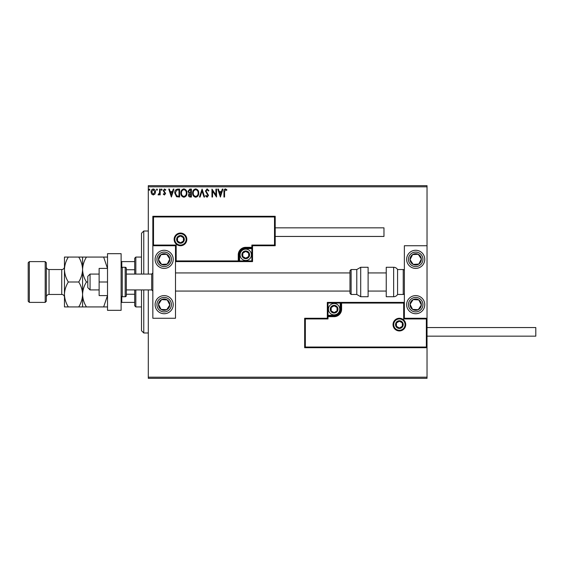 <?xml version="1.0" encoding="UTF-8"?>
<svg xmlns="http://www.w3.org/2000/svg" width="564" height="564" viewBox="0 0 564 564"><rect width="100%" height="100%" fill="white"/><g stroke="black" fill="none" stroke-linecap="round" stroke-linejoin="round"><path stroke-width="0.85" d="M154.931 194.03L153.281 194.989L151.638 194.037L151.046 191.971C151.032 190.329 151.779 189.335 153.281 188.989C154.79 189.335 155.537 190.329 155.523 191.971L154.931 194.03M160.197 189.088L160.197 194.89L159.591 194.89L159.591 194.037L158.526 194.989L158.061 194.791L158.357 194.171L159.492 193.029L159.591 189.088L160.197 189.088M164.427 194.989L163.25 194.164L163.609 193.663L164.385 194.277L164.977 193.494L163.25 190.667L164.533 188.989L165.788 189.772L165.442 190.315L164.603 189.701L163.856 190.632L165.59 193.466L164.427 194.989M177.78 189.088L179.62 189.088L179.62 197.019L176.532 196.737L174.741 192.958C174.65 190.667 175.658 189.377 177.78 189.088M191.415 189.088L191.415 197.019L190.294 197.019C189.088 196.963 188.475 196.307 188.468 195.059L189.208 193.367L187.96 191.344L189.828 189.088L191.415 189.088M202.095 189.088L204.633 197.019L203.971 197.019L202.039 191.006L200.114 197.019L199.452 197.019L202.095 189.088M215.92 189.088L216.534 189.088L216.534 197.019L212.565 191.104L212.565 197.019L211.958 197.019L211.958 189.088L215.92 194.989L215.92 189.088M224.564 191.746L224.564 197.019L223.95 197.019L223.95 191.668C223.711 190.223 224.19 189.3 225.403 188.891L226.904 189.8L226.594 190.413L225.41 189.701L224.564 191.746M148.304 186.825L148.304 185.69L427.026 185.69L427.026 186.825L148.304 186.825L148.304 274.069M148.304 289.931L148.304 377.175L427.026 377.175L427.026 378.31L148.304 378.31L148.304 377.175M427.026 186.825L427.026 245.742L404.367 245.742L404.367 318.258L427.026 318.258L427.026 245.742M426.349 347.036L427.026 347.713L304.659 347.713L304.659 318.258L305.343 318.935L305.343 347.036L426.349 347.036L426.349 318.935L427.026 318.258L427.026 377.175M220.397 197.019L217.753 189.088L218.416 189.088L219.227 191.633L221.455 191.633L222.272 189.088L222.935 189.088L220.397 197.019M207.122 188.891L208.906 190.618L208.412 191.02L207.164 189.701L206.057 191.048L208.497 195.377L207.08 197.224L205.55 195.884L206.029 195.398L207.087 196.413L207.89 195.405L205.444 191.034L207.122 188.891M198.739 193.022C198.782 195.285 197.774 196.688 195.722 197.224C193.628 196.737 192.599 195.348 192.634 193.057C192.599 190.794 193.607 189.405 195.68 188.891C197.745 189.384 198.768 190.766 198.739 193.022M186.938 193.022C186.987 195.285 185.979 196.688 183.927 197.224C181.827 196.737 180.797 195.348 180.84 193.057C180.804 190.794 181.812 189.405 183.878 188.891C185.951 189.384 186.973 190.766 186.938 193.022M171.385 197.019L168.742 189.088L169.404 189.088L170.222 191.633L172.45 191.633L173.261 189.088L173.923 189.088L171.385 197.019M162.129 189.652L161.621 190.315L161.114 189.652L161.621 188.989L162.129 189.652M157.455 189.652L156.947 190.315L156.439 189.652L156.947 188.989L157.455 189.652M149.827 189.652L149.319 190.315L148.811 189.652L149.319 188.989L149.827 189.652M219.488 192.444L220.348 195.109L221.194 192.444L219.488 192.444M193.248 193.064C193.212 194.876 194.03 195.99 195.694 196.413C197.351 195.976 198.161 194.841 198.126 193.022C198.154 191.217 197.344 190.11 195.694 189.701C194.023 190.11 193.205 191.231 193.248 193.064M190.174 196.209L190.808 196.209L190.808 193.663L189.074 195.045L190.174 196.209M190.498 192.853L190.808 189.906L190.11 189.906L188.566 191.344L189.525 192.761L190.498 192.853M181.453 193.064C181.418 194.876 182.235 195.99 183.899 196.413C185.556 195.976 186.367 194.841 186.332 193.022C186.36 191.217 185.549 190.11 183.899 189.701C182.228 190.11 181.411 191.231 181.453 193.064M179.007 196.209L179.007 189.906L176.722 190.103L175.348 192.958L176.856 195.983L179.007 196.209M170.483 192.444L171.336 195.109L172.189 192.444L170.483 192.444M151.66 191.971L153.281 194.277L154.91 191.971L153.281 189.701L151.66 191.971M164.166 250.275A9.066 9.066 0 0 1 173.226 259.341A9.066 9.066 0 0 1 164.166 268.401A9.066 9.066 0 0 1 155.1 259.341A9.066 9.066 0 0 1 164.166 250.275M164.166 313.725A9.066 9.066 0 0 0 173.226 304.659A9.066 9.066 0 0 0 164.166 295.599A9.066 9.066 0 0 0 155.1 304.659A9.066 9.066 0 0 0 171.752 309.615A9.066 9.066 0 0 0 169.122 297.073M175.496 245.742L175.496 318.258L152.837 318.258L152.837 245.742L175.496 245.742L176.172 245.065L176.172 260.928L175.496 261.604L239.622 261.604L239.622 260.928L251.861 260.928L251.861 248.689L245.742 248.689A6.119 6.119 0 0 0 239.622 254.808L239.622 260.928L238.946 260.928A0.677 0.677 0 0 1 238.262 261.604L238.262 254.808A7.48 7.48 0 0 1 245.742 247.328L251.861 247.328L251.861 245.065L274.52 245.065L274.52 216.964L275.204 216.287L275.204 245.742L252.538 245.742L252.538 247.328L251.861 247.328L251.861 248.012L245.742 248.012A6.796 6.796 0 0 0 238.946 254.808L238.946 260.928L176.172 260.928M415.696 313.725A9.066 9.066 0 0 1 406.637 304.659A9.066 9.066 0 0 1 415.696 295.599A9.066 9.066 0 0 1 424.762 304.659A9.066 9.066 0 0 1 415.696 313.725M415.696 250.275A9.066 9.066 0 0 0 406.637 259.341A9.066 9.066 0 0 0 415.696 268.401A9.066 9.066 0 0 0 424.762 259.341A9.066 9.066 0 0 0 415.696 250.275A9.066 9.066 0 0 1 420.652 266.927M90.064 289.931L87.801 287.668L87.801 276.332L90.064 274.069L90.064 289.931L99.13 289.931M126.322 289.931L151.702 289.931L151.702 274.069L152.837 272.934M393.714 324.603A5.668 5.668 0 0 0 399.382 330.264A5.668 5.668 0 0 0 405.051 324.603A5.668 5.668 0 0 0 399.382 318.935A5.668 5.668 0 0 0 393.714 324.603M304.659 318.258L327.324 318.258L327.324 316.672L328.001 316.672L328.001 318.935L305.343 318.935M334.121 315.311L334.121 315.988L328.001 315.988A0.677 0.677 0 0 0 327.324 316.672L327.324 302.396L340.24 302.396L340.24 303.072L328.001 303.072L328.001 315.311L334.121 315.311A6.119 6.119 0 0 0 340.24 309.192L340.24 303.072L340.917 303.072A0.677 0.677 0 0 1 341.601 302.396L340.24 302.396M334.121 316.672L334.121 315.988A6.796 6.796 0 0 0 340.917 309.192L340.917 303.072L341.601 303.072L341.601 302.396L404.367 302.396L403.69 303.072L341.601 303.072L341.601 309.192A7.48 7.48 0 0 1 334.121 316.672L328.001 316.672L328.001 315.311L327.324 315.311M305.343 347.036L304.659 347.713M327.324 318.258L328.001 318.935M426.349 318.935L403.69 318.935L404.367 318.258M327.324 302.396L328.001 303.072M186.148 239.397A5.668 5.668 0 0 0 180.48 233.736A5.668 5.668 0 0 0 174.812 239.397A5.668 5.668 0 0 0 180.48 245.065A5.668 5.668 0 0 0 186.148 239.397M274.52 216.964L153.514 216.964L153.514 245.065L152.837 245.742L152.837 216.287L275.204 216.287M252.538 248.689L251.861 248.689L251.861 248.012A0.677 0.677 0 0 0 252.538 247.328L252.538 261.604L239.622 261.604M275.204 245.742L274.52 245.065M252.538 245.742L251.861 245.065M153.514 216.964L152.837 216.287M252.538 261.604L251.861 260.928M249.14 254.808A3.398 3.398 0 0 0 242.802 253.109A3.398 3.398 0 0 0 245.742 258.206A3.398 3.398 0 0 0 249.14 254.808M248.689 254.808L248.689 253.109L245.742 251.41L242.802 253.109L242.802 256.507L245.742 258.206L248.689 256.507L248.689 254.808M240.081 254.808A5.668 5.668 0 0 1 245.742 249.14A5.668 5.668 0 0 1 251.41 254.808A5.668 5.668 0 0 1 245.742 260.469A5.668 5.668 0 0 1 240.081 254.808M242.802 253.109L242.802 256.507L245.742 258.206L248.689 256.507L248.689 253.109L245.742 251.41M337.519 309.192A3.398 3.398 0 0 0 331.174 307.493A3.398 3.398 0 0 0 334.121 312.59A3.398 3.398 0 0 0 337.519 309.192M337.06 309.192L337.06 307.493L334.121 305.794L331.174 307.493L331.174 310.891L334.121 312.59L337.06 310.891L337.06 309.192M328.452 309.192A5.668 5.668 0 0 1 334.121 303.531A5.668 5.668 0 0 1 339.782 309.192A5.668 5.668 0 0 1 334.121 314.86A5.668 5.668 0 0 1 328.452 309.192M331.174 307.493L331.174 310.891L334.121 312.59M337.06 310.891L337.06 307.493M402.781 324.603A3.398 3.398 0 0 0 396.436 322.904A3.398 3.398 0 0 0 399.382 328.001A3.398 3.398 0 0 0 402.781 324.603M402.329 324.603L402.329 322.904L399.382 321.205L396.436 322.904L396.436 326.302L399.382 328.001L402.329 326.302L402.329 324.603M396.436 322.904L396.436 326.302L399.382 328.001M402.329 326.302L402.329 322.904M183.878 239.397A3.398 3.398 0 0 0 177.533 237.698A3.398 3.398 0 0 0 180.48 242.795A3.398 3.398 0 0 0 183.878 239.397M183.427 239.397L183.427 237.698L180.48 235.999L177.533 237.698L177.533 241.096L180.48 242.795L183.427 241.096L183.427 239.397M177.533 237.698L177.533 241.096L180.48 242.795L183.427 241.096L183.427 237.698M159.422 301.564A5.668 5.668 0 0 0 166.725 309.714A5.668 5.668 0 0 0 167.261 299.921A5.668 5.668 0 0 0 159.422 301.564M160.056 301.98L158.505 304.349L161.064 309.403L166.725 309.714L169.82 304.976L167.261 299.921L161.607 299.604L160.056 301.98M159.21 312.252A9.066 9.066 0 0 1 164.166 295.599M158.505 304.349L161.064 309.403L166.725 309.714L169.82 304.976L167.261 299.921L161.607 299.604L158.505 304.349M410.959 301.564A5.668 5.668 0 0 0 418.255 309.714A5.668 5.668 0 0 0 418.798 299.921A5.668 5.668 0 0 0 410.959 301.564M411.593 301.98L410.042 304.349L412.601 309.403L418.255 309.714L421.357 304.976L418.798 299.921L413.137 299.604L411.593 301.98M410.042 304.349L412.601 309.403L418.255 309.714L421.357 304.976L418.798 299.921L413.137 299.604L410.042 304.349M420.441 256.239A5.668 5.668 0 0 0 410.042 259.651A5.668 5.668 0 0 0 418.798 264.079A5.668 5.668 0 0 0 420.441 256.239M419.806 256.655L418.255 254.286L412.601 254.597L410.042 259.651L413.137 264.396L418.798 264.079L421.357 259.024L419.806 256.655M415.696 268.401A9.066 9.066 0 0 1 408.11 264.297M418.255 254.286L412.601 254.597L410.042 259.651L413.137 264.396L418.798 264.079L421.357 259.024L418.255 254.286M168.904 256.239A5.668 5.668 0 0 0 158.505 259.651A5.668 5.668 0 0 0 167.261 264.079A5.668 5.668 0 0 0 168.904 256.239M168.269 256.655L166.725 254.286L161.064 254.597L158.505 259.651L161.607 264.396L167.261 264.079L169.82 259.024L168.269 256.655M171.752 254.385A9.066 9.066 0 0 1 169.122 266.927A9.066 9.066 0 0 1 156.573 264.297M166.725 254.286L161.064 254.597L158.505 259.651L161.607 264.396L167.261 264.079L169.82 259.024L166.725 254.286M393.644 296.727A4.533 4.533 0 0 0 397.571 294.464L397.571 269.536A4.533 4.533 0 0 0 393.644 267.273L386.241 267.273L386.241 296.727L393.644 296.727L393.644 267.273M397.571 294.464L403.232 294.464A1.135 1.135 0 0 0 404.367 293.329M403.232 294.464L403.232 269.536A1.135 1.135 0 0 1 404.367 270.671M403.232 269.536L397.571 269.536M360.706 296.727L368.109 296.727L368.109 267.273L360.706 267.273L360.706 296.727L356.779 294.464L356.779 269.536L351.118 269.536L351.118 294.464L349.983 293.329L349.983 270.671L351.118 269.536M175.496 291.066L349.983 291.066L349.983 272.934L175.496 272.934M535.8 327.55L535.8 336.158L427.026 336.158L427.026 327.55L535.8 327.55M275.204 227.842L383.971 227.842L383.971 236.45L275.204 236.45M107.512 282L99.13 282L99.13 295.599L107.512 295.599M99.13 282L99.13 268.401L107.512 268.401M107.512 310.327L107.512 253.673L121.112 253.673L121.112 310.327L107.512 310.327M122.24 267.273L122.24 296.727L125.187 296.727A1.135 1.135 0 0 0 126.322 295.599L126.322 268.401A1.135 1.135 0 0 0 125.187 267.273L122.24 267.273A1.135 1.135 0 0 0 121.112 268.401M122.24 296.727A1.135 1.135 0 0 1 121.112 295.599M143.771 289.931L143.771 332.986L141.501 330.723L141.501 289.931M141.501 274.069L141.501 233.277L143.771 231.014L143.771 274.069M135.839 289.931L135.839 306.929L134.704 305.794L134.704 289.931M134.704 274.069L134.704 258.206L135.839 257.071L135.839 274.069M135.839 306.929L141.501 306.929M135.839 257.071L141.501 257.071M134.704 302.396L121.112 302.396M134.704 294.253L126.322 294.253M134.704 269.747L126.322 269.747M121.112 261.604L121.789 261.604L121.789 267.364M134.704 261.604L121.789 261.604M121.789 296.636L121.789 302.396M46.326 262.739L46.326 301.261L45.198 302.396L45.198 261.604L46.326 262.739M29.335 302.396L28.2 301.261L28.2 262.739L29.335 261.604L29.335 302.396L45.198 302.396M46.326 297.186A2.721 2.721 0 0 1 49.047 294.464L61.737 294.464A2.721 2.721 0 0 1 64.458 297.186M46.326 266.814A2.721 2.721 0 0 0 49.047 269.536L61.737 269.536A2.721 2.721 0 0 0 64.458 266.814M29.335 261.604L45.198 261.604M82.584 306.929L82.584 294.464C82.436 298.842 81.153 302.995 78.727 306.929L86.44 306.929C84.029 303.044 82.746 298.892 82.584 294.464C82.732 290.086 84.015 285.934 86.44 282L87.801 282M86.44 306.929L107.512 306.929M107.477 295.599L103.656 306.929M86.44 282C84.029 278.123 82.746 273.963 82.584 269.536C82.732 265.158 84.015 261.005 86.44 257.071L103.656 257.071L107.477 268.401M86.44 257.071L78.727 257.071C81.138 260.956 82.429 265.108 82.584 269.536L82.584 257.071M107.512 257.071L103.656 257.071M82.584 294.464L82.584 269.536C82.436 273.914 81.153 278.066 78.727 282C81.138 285.877 82.429 290.037 82.584 294.464M68.314 257.071C65.889 261.005 64.606 265.158 64.458 269.536C64.62 273.963 65.903 278.123 68.314 282C65.889 285.934 64.606 290.086 64.458 294.464C64.62 298.892 65.903 303.044 68.314 306.929L64.458 306.929L64.458 257.071L78.727 257.071M68.314 282L78.727 282M68.314 306.929L78.727 306.929M405.727 324.603A6.345 6.345 0 0 1 399.382 330.948A6.345 6.345 0 0 1 393.037 324.603A6.345 6.345 0 0 1 399.382 318.258A6.345 6.345 0 0 1 405.727 324.603M403.69 318.935L403.69 303.072M340.24 309.192L341.601 309.192M174.135 239.397A6.345 6.345 0 0 1 180.48 233.052A6.345 6.345 0 0 1 186.825 239.397A6.345 6.345 0 0 1 180.48 245.742A6.345 6.345 0 0 1 174.135 239.397M153.514 245.065L176.172 245.065M245.742 248.689L245.742 247.328M239.622 254.808L238.262 254.808M249.598 254.808A3.849 3.849 0 0 0 245.742 250.952A3.849 3.849 0 0 0 241.893 254.808A3.849 3.849 0 0 0 245.742 258.657A3.849 3.849 0 0 0 249.598 254.808M337.97 309.192A3.849 3.849 0 0 0 334.121 305.343A3.849 3.849 0 0 0 330.264 309.192A3.849 3.849 0 0 0 334.121 313.048A3.849 3.849 0 0 0 337.97 309.192M403.232 324.603A3.849 3.849 0 0 0 399.382 320.747A3.849 3.849 0 0 0 395.533 324.603A3.849 3.849 0 0 0 399.382 328.452A3.849 3.849 0 0 0 403.232 324.603M184.329 239.397A3.849 3.849 0 0 0 180.48 235.548A3.849 3.849 0 0 0 176.631 239.397A3.849 3.849 0 0 0 180.48 243.253A3.849 3.849 0 0 0 184.329 239.397M158.096 300.697A7.254 7.254 0 0 0 160.197 310.729A7.254 7.254 0 0 0 170.236 308.628A7.254 7.254 0 0 0 168.128 298.589A7.254 7.254 0 0 0 158.096 300.697M409.626 300.697A7.254 7.254 0 0 0 411.734 310.729A7.254 7.254 0 0 0 421.766 308.628A7.254 7.254 0 0 0 419.665 298.589A7.254 7.254 0 0 0 409.626 300.697M421.766 255.372A7.254 7.254 0 0 0 411.734 253.271A7.254 7.254 0 0 0 409.626 263.303A7.254 7.254 0 0 0 419.665 265.411A7.254 7.254 0 0 0 421.766 255.372M170.236 255.372A7.254 7.254 0 0 0 160.197 253.271A7.254 7.254 0 0 0 158.096 263.303A7.254 7.254 0 0 0 168.128 265.411A7.254 7.254 0 0 0 170.236 255.372M125.187 296.727L125.187 267.273M49.047 269.536L49.047 294.464M61.737 294.464L61.737 269.536M151.702 289.931L152.837 291.066M386.241 291.066L368.109 291.066M386.241 272.934L368.109 272.934M90.064 274.069L99.13 274.069M126.322 274.069L151.702 274.069M351.118 294.464L356.779 294.464M360.706 267.273L356.779 269.536M143.771 231.014L148.304 231.014M143.771 332.986L148.304 332.986"/></g></svg>

